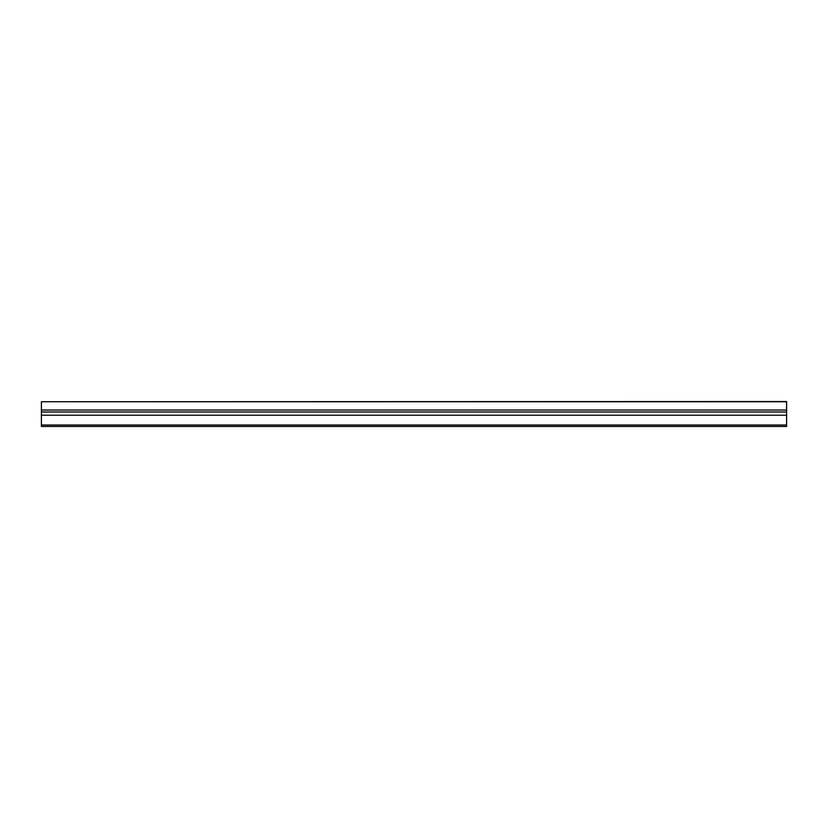 <?xml version="1.0" encoding="UTF-8"?>
<svg xmlns="http://www.w3.org/2000/svg" width="828" height="828" viewBox="0 0 828 828"><rect width="100%" height="100%" fill="white"/><g stroke="black" fill="none" stroke-linecap="round" stroke-linejoin="round"><path stroke-width="1.24" d="M786.6 401.746L41.4 401.746L786.6 401.539L786.6 410.036L41.4 410.036L41.4 415.221L786.6 415.221L786.6 412.002L41.4 412.002M41.4 401.746L41.4 410.036M786.6 412.002L786.6 410.036M786.6 415.221L786.6 425.023L41.4 425.023L41.4 415.221M41.4 425.023L41.4 426.461L786.6 426.461L786.6 425.023"/></g></svg>
